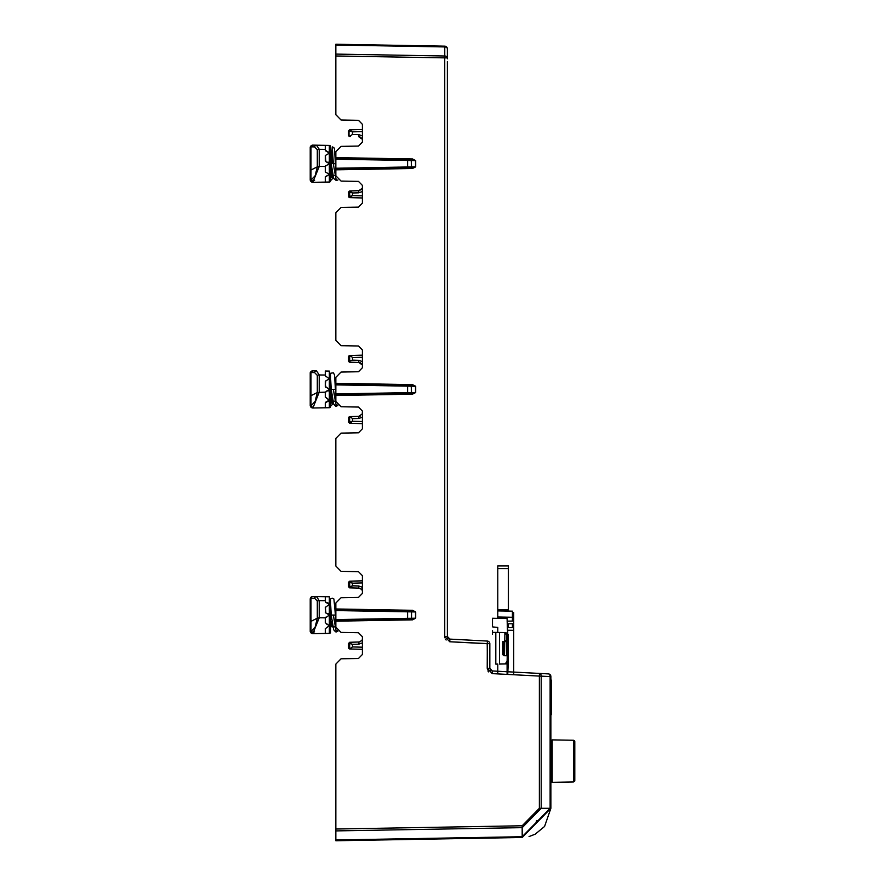 <?xml version="1.0" encoding="UTF-8"?>
<svg xmlns="http://www.w3.org/2000/svg" width="885" height="885" viewBox="0 0 885 885"><rect width="100%" height="100%" fill="white"/><g stroke="black" fill="none" stroke-linecap="round" stroke-linejoin="round"><path stroke-width="1.33" d="M447.345 58.83L447.345 56.175L447.345 58.83M447.345 61.508L447.345 636.448L449.857 639.103L447.71 637.786L447.345 636.448L447.71 637.786L449.857 639.103L447.71 637.786L447.345 636.448L447.71 637.786L447.345 636.448L447.71 637.786L449.857 639.103L447.71 637.786L447.345 636.448L447.71 637.786L449.857 639.103L447.71 637.786L449.857 639.103L447.345 636.448L444.735 636.448L444.923 637.842M447.179 47.89A2.655 2.655 0 0 0 444.735 46.153L335.835 44.25L444.735 46.153A2.655 2.655 0 0 1 447.345 48.808L447.345 56.175M447.345 48.808A2.655 1.881 180 0 0 444.757 46.927L444.735 46.153L445.929 46.451L447.279 48.21M349.42 130.869L352.462 131.865L349.697 129.818L362.385 129.487L362.385 124.298L358.469 120.316L341.057 120.006L335.835 114.696L335.835 44.25L335.835 45.024L444.757 46.927L444.757 55.998A2.655 1.881 0 0 1 447.345 57.868L444.735 57.868L444.735 636.448L449.768 641.758L487.215 643.716L487.403 669.702M431.393 45.92L428.783 45.876L431.393 45.92M392.398 45.235L380.185 45.024L392.398 45.235M412.31 45.589L400.097 45.367L412.31 45.589M432.223 45.931L420.01 45.721L432.223 45.931M449.713 641.747L489.825 643.716A2.655 2.655 0 0 0 487.314 641.061A2.655 2.655 0 0 1 489.825 643.716A2.655 2.655 0 0 0 487.314 641.061L449.857 639.103L487.314 641.061L487.215 668.308L492.248 673.618L539.363 676.085L539.363 808.293L522.172 825.771L335.835 829.024L335.835 664.104L341.057 658.794L358.469 658.484L362.385 654.502L362.385 636.713L358.469 632.731L341.057 632.421L335.835 627.111L335.835 621.181L412.487 619.843L415.696 618.206L415.696 611.944L412.487 610.307L335.835 608.968L335.835 603.039L341.057 597.729L358.469 597.419L362.385 593.437L362.385 575.648L358.469 571.666L341.057 571.356L335.835 566.046L335.835 438.429L341.057 433.119L358.469 432.809L362.385 428.827L362.385 423.638L349.918 423.307M349.42 582.219L352.462 583.215L349.697 581.168L362.385 580.837L362.385 575.648L358.469 571.666L341.057 571.356L335.835 566.046L335.835 438.429L341.057 433.119L358.469 432.809L362.385 428.827L362.385 411.038L358.469 407.056L341.057 406.746L335.835 401.436L335.835 395.506L412.487 394.168L415.696 392.531L415.696 386.269L412.487 384.632L335.835 383.293L335.835 377.364L341.057 372.054L358.469 371.744L362.385 367.762L362.385 364.974L358.768 362.43L349.918 362.197M362.286 414.058L362.385 411.038L358.469 407.056L341.057 406.746L335.835 401.436L335.835 394.71L412.487 393.371L415.496 392.531L415.496 386.269L412.487 384.632L412.487 385.429L335.835 384.09L335.835 377.364L341.057 372.054L358.469 371.744L362.385 367.762L362.385 349.973L358.469 345.991L341.057 345.681L335.835 340.371L335.835 212.754L341.057 207.444L358.469 207.134L362.385 203.152L362.385 197.963L349.697 197.632L362.385 197.963M351.732 356.71L349.663 355.493L362.385 355.162L362.385 349.973L358.469 345.991L341.057 345.681L335.835 340.371L335.835 212.754L341.057 207.444L358.469 207.134L362.385 203.152L362.385 185.363L358.469 181.381L341.057 181.071L335.835 175.761L335.835 169.832L412.487 168.493L415.696 166.856L415.696 160.594L412.487 158.957L335.835 157.618L335.835 151.689L341.057 146.379L358.469 146.069L362.385 142.087L362.385 139.299L358.768 136.755L358.768 134.631L352.462 134.465L352.462 131.865L362.385 131.611M362.374 188.162L362.385 185.363L358.469 181.381L341.057 181.071L335.835 175.761L335.835 169.035L412.487 167.696L415.496 166.856L415.496 160.594L412.487 158.957L412.487 159.754L335.835 158.415L335.835 151.689L341.057 146.379L358.469 146.069L362.385 142.087L362.385 124.298L358.469 120.316L341.057 120.006L335.835 114.696L335.835 55.976L444.735 57.868L444.735 636.448L449.768 641.758L449.857 639.103L479.205 640.64L449.857 639.103M445.476 639.158L446.128 640.032M487.956 671.018L488.608 671.892M489.825 668.308L492.337 670.963L490.909 670.454L489.825 668.308L489.825 643.716L489.825 668.308L487.215 668.308L492.248 673.618L492.337 670.963L548.379 673.894A2.655 1.892 -87 0 1 550.127 676.549L539.363 676.085L539.363 808.293L522.172 825.771L335.835 829.024L335.835 664.104L341.057 658.794L358.469 658.484L362.385 654.502L362.385 649.313L349.663 648.982L362.385 649.313M380.439 610.539L335.835 609.765L335.835 603.039L341.057 597.729L358.469 597.419L362.385 593.437L362.385 575.648L358.469 571.666M358.469 658.484L362.385 654.502L362.385 636.713L358.469 632.731L341.057 632.421L335.835 627.111L335.835 620.385L412.487 619.046L415.496 618.206L415.496 611.944L412.487 610.307L412.487 611.104L415.496 611.944M536.941 820.428L536.255 821.236M335.835 829.024L335.835 830.904L522.194 827.652L541.211 808.293L539.363 808.293M492.337 670.963L539.463 673.43L539.363 676.04M507.094 671.737L507.724 671.77L507.094 671.737M335.835 54.096L335.835 55.976L444.735 57.868L444.757 55.998L335.835 54.096M517.106 672.257L525.668 672.711L517.106 672.257M548.379 673.894A2.655 2.655 0 0 1 550.89 676.549A2.655 2.655 0 0 0 548.379 673.894L539.463 673.43A2.655 1.892 93 0 1 541.211 676.085L541.211 808.293L550.127 808.293L522.194 836.723L522.172 825.771M335.835 830.904L335.835 840.75L522.183 837.498L550.89 808.293L550.89 676.549L550.127 676.549L550.127 808.293L550.89 808.293L544.574 826.446M544.507 826.524L535.226 834.168L529.064 836.557M335.835 840.75L522.194 837.498L522.194 836.723L335.835 839.976M352.971 840.451L366.512 840.219L352.971 840.451M377.132 840.031L368.901 840.175L377.132 840.031M455.189 838.67L466.074 838.471L455.189 838.67M415.364 839.367L426.249 839.168L415.364 839.367M574.542 781.389A1.327 1.327 0 0 0 574.785 780.614L574.785 741.586A1.327 1.327 0 0 0 574.542 740.811M552.196 761.1L552.196 782.318L573.48 781.942L573.48 740.258L552.196 739.882L552.196 761.1M551.421 714.649L551.421 680.111L551.421 714.649M508.41 611.092L497.79 610.904L512.415 611.159L508.41 611.092L508.41 565.957L508.41 568.612L497.79 568.612L497.79 609.765L508.41 609.765L508.41 611.092L497.79 610.904L497.79 609.765L497.79 618.35M512.415 611.159L512.415 617.265L497.79 617.011M507.094 621.159L512.415 621.071L512.415 617.265M497.79 673.905L497.79 664.082L495.799 664.115L495.799 632.41L493.144 632.366L497.79 632.443L497.79 627.41L492.735 626.934M507.094 662.865L507.614 635.231L506.828 635.231L506.828 655.752L507.614 655.752L507.614 662.611M492.48 626.668L492.48 618.261L507.094 618.515L507.614 635.231L505.003 632.576L507.614 635.231L507.614 641.603M511.917 630.297L507.724 630.242L513.72 630.319L513.72 612.486L513.72 674.735M513.72 631.669L513.72 621.712L513.72 631.669M507.724 662.135L507.724 674.425L508.322 661.294M507.724 630.242L507.724 634.357M508.322 634.357L508.322 662.135M507.094 633.649L506.286 632.93M505.877 632.742L499.494 632.476M499.372 632.476L493.144 632.366L505.003 632.576L507.614 635.231L507.614 641.072M500.191 632.487L504.892 632.576L500.191 632.487M500.191 664.038L499.372 664.049M499.461 663.883L499.461 632.642L499.461 663.883M505.003 663.949L507.614 661.294L504.892 663.949M506.242 663.927L499.494 664.049M504.892 633.372L504.494 655.708M503.189 642.41L504.494 640.817M504.417 641.614L503.631 642.41M506.828 641.603L506.828 635.231L505.003 632.576M507.227 655.763L503.731 655.697M503.631 654.778L503.631 641.603M507.083 641.57L504.76 641.603L507.083 641.57M504.649 640.806L507.083 640.773M506.828 635.231L506.297 633.925M312.914 182.321A2.655 2.655 0 0 1 310.215 179.666A2.655 2.655 0 0 0 312.914 182.321L329.353 182.033A1.327 1.327 0 0 0 330.658 180.706L330.658 152.685A1.327 0.664 180 0 0 329.353 152.021L329.353 145.417L316.509 145.195A2.655 2.013 91 0 0 314.584 146.91L317.306 149.698L317.306 166.834L310.989 170.008A2.655 1.327 180 0 0 310.215 170.949L310.215 180.197M325.403 155.76L325.348 160.738L325.348 155.605M310.215 175.717L310.215 148.005M310.215 146.976L310.215 170.949M312.914 145.129A2.655 2.655 0 0 0 310.215 147.784A2.655 2.655 0 0 1 312.914 145.129M310.856 147.773A2.655 2.013 107.5 0 1 312.903 145.428A2.655 2.578 0 0 0 310.292 147.386M315.148 175.717L317.306 166.834L319.231 166.457L312.914 182.022L310.989 180.175L315.148 175.717M312.56 145.118L316.509 145.195L319.231 149.299A2.655 1.327 180 0 0 317.306 149.698M325.348 182.1L325.348 176.878M325.448 176.657L328.468 174.92L328.468 173.77L325.879 172.276M325.348 171.812L325.348 166.236M328.777 152.707L325.348 150.118L325.348 145.35M328.468 163.15L328.468 164.3L328.468 163.15L325.879 161.656L328.468 163.15L328.468 164.3L328.468 163.15L328.468 164.3L325.448 166.048M326.454 172.608L328.468 173.77L328.468 174.92L328.468 173.77M325.459 155.417L328.777 153.503M325.879 161.656L325.348 155.627M328.733 174.765L325.614 176.878M325.879 151.036L328.468 152.53L328.468 153.68M329.353 145.417A1.327 1.327 0 0 1 330.658 146.744L330.658 152.685M331.986 152.076L330.658 163.725L330.658 180.706M325.348 177.332L325.879 176.414M331.986 169.832L331.986 175.54L334.795 175.54M330.658 176.403L332.063 177.697L331.189 163.725L332.251 146.866L333.313 163.67L332.251 151.114L331.986 163.725M335.835 166.933L335.437 163.725L333.313 163.725L336.289 180.584L337.893 179.965M330.658 164.09L330.658 164.975M330.658 168.581L330.658 169.588M348.579 135.195L348.579 131.146L349.619 129.841M348.579 131.146L348.867 136.024L349.619 136.489M349.619 191.99L349.619 191.204L348.867 191.724L348.867 196.846L349.619 197.355M348.867 196.846L348.579 192.255M348.867 191.724L349.619 191.204M348.867 197.134L349.619 197.609M358.768 192.819L358.768 190.695L349.697 190.939L352.462 192.985L358.768 192.819L362.385 191.525M362.385 135.925L358.768 134.631M352.374 192.952L349.42 191.979M349.708 191.459L349.708 196.559M362.385 195.839L352.462 195.585L349.42 196.581M352.462 192.985L352.462 195.585L349.697 197.632M349.011 130.338L349.011 136.002M349.265 136.456L352.462 134.465M349.663 136.511L350.239 136.533M361.799 189.169L362.385 188.162L358.768 190.695L362.031 188.848M362.341 139.199L362.065 138.646M360.472 137.186L362.33 139.166M325.348 407.775L312.914 407.996L329.353 407.708L325.348 407.775L325.348 403.007L328.468 400.595L328.468 399.445L325.348 397.033L325.37 392.155L328.468 389.975L328.468 388.825L325.625 386.878M325.348 397.033L325.348 392.387L328.468 389.975L328.468 388.825L325.348 386.413L325.348 384.3L325.879 387.331M329.353 371.092L325.348 371.025L329.353 371.092L329.353 401.104A1.327 0.664 180 0 0 330.658 400.462M325.37 392.155L317.306 392.509L315.148 401.392L310.989 405.85L312.914 407.697L310.69 406.58A2.655 2.578 180 0 1 310.215 405.12L310.215 405.341A2.655 2.655 0 0 0 310.823 407.034M310.215 401.392L310.215 405.12A2.655 1.04 0 0 0 310.989 405.85L310.989 395.683A2.655 1.327 180 0 0 310.215 396.624L310.215 401.392M312.56 370.793L316.509 370.87L319.231 374.974L319.231 392.132L312.914 407.996A2.655 2.655 0 0 1 310.215 405.341L310.215 373.459A2.655 2.655 0 0 1 312.914 370.804L316.509 370.87A2.655 2.013 91 0 0 314.584 372.585L317.306 375.373L317.306 392.509L310.989 395.683L310.989 371.711M310.215 372.651L310.215 396.624M312.914 371.103L310.989 372.95A2.655 1.04 180 0 0 310.215 373.68L310.69 372.22L312.914 371.103M328.468 378.205L328.468 379.355L328.468 378.205L328.468 379.355L328.468 378.205L325.348 375.793L325.348 371.025M325.348 386.413L325.403 381.435M330.658 376.689L330.658 406.381A1.327 1.327 0 0 1 329.353 407.708L329.353 401.104L325.879 402.089L328.468 400.595L328.468 399.445L326.454 398.283L328.379 399.401M325.879 402.089L325.348 403.007M328.468 389.975L328.468 388.825M325.348 384.3L325.879 380.849L328.468 379.355M325.879 376.711L325.348 375.793M328.468 400.595L328.468 399.445M331.986 395.506L331.986 401.215L334.795 401.215M335.846 401.69L333.313 389.4L336.289 406.259L337.074 404.854M330.658 379.023L331.189 389.4L335.437 389.4L334.497 374.698L333.28 372.806L330.658 373.238L330.658 377.065M330.658 389.057L330.658 381.258M330.658 377.408L330.658 376.291M330.658 376.944L330.658 375.395M330.658 389.776L330.658 395.263M337.893 405.64L335.592 406.16L333.678 404.102L331.189 389.4L332.063 403.372L330.658 402.078L330.658 392.597M348.579 417.93L349.619 416.636L349.619 423.284L348.579 421.979L348.867 417.101L348.579 421.979M349.907 355.493L348.867 355.991L348.867 361.699L349.619 362.164L349.619 361.135M348.579 360.87L348.579 356.821M349.42 422.256L352.462 421.26L350.239 423.318M362.385 357.286L352.462 357.54L352.462 360.14L349.42 361.146M349.663 362.186L358.768 362.43L358.768 360.306L352.462 360.14L358.779 360.306L362.385 361.611M362.385 417.189L358.768 418.494L352.462 418.66L352.462 421.26L362.385 421.514M350.239 355.482L352.352 357.418M349.675 422.787L349.675 417.123M349.663 416.614L358.768 416.37L350.239 416.592L352.462 418.66M359.653 416.249L360.35 416.005M362.352 364.897L362.031 364.288M361.556 363.658L358.768 362.43L362.385 364.974M360.416 362.828L359.653 362.551M358.768 416.37L362.385 413.826L358.768 416.37L358.768 418.494M349.675 356.013L349.675 361.677M331.986 621.181L331.986 626.89L334.795 626.89M312.914 633.671A2.655 2.655 0 0 1 310.215 631.016A2.655 2.655 0 0 0 312.914 633.671L325.348 633.45L325.348 628.682L325.348 633.45L329.353 633.383A1.327 1.327 0 0 0 330.658 632.056L330.658 604.035A1.327 0.664 180 0 0 329.353 603.371L329.353 596.767L316.509 596.545A2.655 2.013 91 0 0 314.584 598.26L317.306 601.048L317.306 618.184L310.989 621.358A2.655 1.327 180 0 0 310.215 622.299L310.215 631.547M326.454 623.958L328.468 625.12L328.468 626.27L325.348 628.682L328.468 626.27L328.468 625.12L325.348 622.708L325.37 617.83L319.231 617.774L319.231 600.649L325.348 600.705L325.879 602.386L328.468 603.88L328.468 605.03L328.468 603.88L328.468 605.03L325.348 607.442L325.879 613.006L325.403 607.11M310.215 627.067L310.215 599.134A2.655 2.655 0 0 1 312.914 596.479A2.655 2.655 0 0 0 310.215 599.134L310.215 622.299M315.148 627.067L310.989 631.525L312.914 633.372L319.231 617.807L317.306 618.184L315.148 627.067M312.914 596.479A2.655 2.013 91 0 0 310.989 598.194A2.655 1.327 180 0 0 310.414 598.625A2.655 1.327 180 0 0 310.215 599.134A2.655 2.655 0 0 1 312.914 596.479L316.509 596.545L319.231 600.649A2.655 1.327 180 0 0 317.306 601.048M325.348 600.705L325.348 596.7M328.468 615.65L328.468 614.5L328.468 615.65L328.468 614.5L325.879 613.006L328.468 614.5L328.468 615.65L328.468 614.5L328.468 615.65L325.348 618.062L325.348 622.708M328.468 625.12L328.468 626.27L328.468 625.12L328.468 626.27L328.468 625.12L328.468 626.27L325.348 628.682M325.37 617.83L325.879 617.144M325.348 612.088L325.879 613.006M328.468 603.88L328.468 605.03L328.468 603.88M325.879 602.386L329.353 603.371L329.353 633.383M335.846 627.365L333.313 615.075L336.289 631.934L337.074 630.529M330.658 606.878L330.658 615.075L335.437 615.075L333.91 598.99L332.251 598.216L330.658 598.913L330.658 604.057M330.658 614.721L330.658 606.933M330.658 603.083L330.658 601.966M330.658 602.619L330.658 601.07M330.658 604.466L331.189 615.075L333.678 629.777L335.592 631.835L337.893 631.315M349.619 648.959L348.579 647.654L348.579 643.605L349.619 642.311L348.579 643.605M348.867 648.484L349.619 648.705M349.619 587.596L348.867 587.076L348.867 581.954L349.619 581.445M349.697 587.861L358.768 588.105L349.63 587.861L348.867 587.076M348.867 581.954L349.619 581.191M348.579 586.545L348.579 582.496M361.987 640.264L359.531 641.957M362.385 647.189L352.429 646.924L352.462 644.335L358.768 644.169L358.768 642.045L360.472 641.614M361.534 640.84L362.385 639.501M362.385 587.275L358.768 585.981L358.768 588.105L361.534 589.31L362.385 590.649M358.768 585.981L352.462 585.815L349.42 586.821M362.385 582.961L352.462 583.215L352.462 585.815L350.239 587.883M359.387 641.979L349.663 642.289M351.478 643.926L352.296 644.269M358.768 644.169L362.385 642.875M349.708 582.242L349.708 586.799M349.663 648.982L352.462 646.935M349.675 642.798L349.675 648.462M349.42 643.329L352.462 644.335M348.867 643.074L348.867 648.196M349.619 643.34L349.619 642.554M512.415 623.726L508.41 623.792L508.41 627.598L512.415 627.664L512.415 623.726M492.48 618.261L492.48 626.403M492.48 634.036L492.48 630.43M492.48 630.596L492.48 631.414M492.48 631.602L492.48 634.313L492.48 631.602M507.094 661.294L507.094 674.392M497.79 565.957L508.41 565.957L497.79 565.957L497.79 568.612L497.79 565.957M335.835 169.832L412.487 168.493L412.487 167.696L380.439 168.261M380.439 159.189L412.487 159.754L415.496 160.594M380.439 384.864L412.487 385.429L415.496 386.269M335.835 621.181L412.487 619.843L412.487 619.046L380.439 619.611M412.487 168.493L415.496 166.856M358.469 146.069L362.385 142.087L362.385 124.298L358.469 120.316M492.248 673.618L539.363 676.085M362.385 636.713L358.469 632.731M412.487 619.843L415.496 618.206M358.469 597.419L362.385 593.437M358.469 432.809L362.385 428.827L362.385 411.038L358.469 407.056M335.835 395.506L412.487 394.168L415.496 392.531M358.469 371.744L362.385 367.762L362.385 349.973L358.469 345.991M358.469 207.134L362.385 203.152L362.385 185.363L358.469 181.381M412.487 394.168L412.487 393.371L335.835 394.71L335.835 384.887L415.474 386.269M407.587 167.785L407.576 166.988L411.547 166.922L411.16 167.719L335.835 169.035L335.835 159.211L415.474 160.594M335.835 384.887L335.835 384.09L412.487 385.429M411.16 611.081L411.547 611.878L407.576 611.812L407.576 618.338L411.547 618.272L411.16 619.069L407.587 619.135L407.576 618.338L335.835 619.589L335.835 609.765L412.487 611.104M407.587 619.135L335.835 620.385L335.835 619.589M335.835 159.211L335.835 158.415L412.487 159.754M407.587 393.46L407.576 392.663L411.547 392.597L411.16 385.406M502.846 654.778L502.846 641.603M507.614 661.294L506.828 661.294M329.353 182.033L329.353 162.232A1.327 0.664 0 0 1 330.658 162.895M310.989 146.036L310.989 181.082M310.989 157.441A2.655 1.327 -0 0 1 310.215 156.501M310.989 180.606L314.584 180.54M310.635 146.833L314.584 146.91M325.591 166.48L319.231 166.424L319.231 149.299L325.348 149.355M326.83 162.209L329.353 162.232L329.353 152.021L327.55 151.999M329.353 390.893L326.83 390.916M310.989 383.116A2.655 1.327 -0 0 1 310.215 382.176M312.914 407.996A2.655 2.655 0 0 1 310.215 405.341M310.635 372.508L314.584 372.585M325.348 375.03L319.231 374.974A2.655 1.327 180 0 0 317.306 375.373M310.989 632.432L310.989 598.194L314.584 598.26M310.989 631.956L314.584 631.89M326.83 613.559L329.353 613.582A1.327 0.664 180 0 1 330.658 614.245M412.487 158.957L335.835 157.618M412.487 610.307L335.835 608.968M412.487 384.632L335.835 383.293M415.474 166.856L411.547 166.922L411.16 159.731M411.16 393.394L411.547 392.597L415.474 392.531M415.474 618.206L411.547 618.272L411.547 611.878L415.474 611.944M407.587 159.665L407.576 166.988L335.835 168.239M407.587 385.34L407.576 392.663L335.835 393.913M407.587 611.015L407.576 611.812L335.835 610.561M522.194 837.498L550.89 808.293M550.89 747.681L552.196 747.659M573.48 781.942L574.785 780.614L573.48 781.942M573.48 740.258L574.785 741.586M550.89 774.519L552.196 774.541L550.89 774.519M334.807 151.91L335.835 151.91M331.189 163.725L333.678 178.427L336.289 180.584M335.437 163.725L334.497 149.023L333.91 147.64L332.251 146.866M330.658 180.518L332.251 178.947L332.683 175.54M359.653 136.876L362.385 139.299M358.768 190.695L361.522 189.49M334.807 377.585L335.835 377.585M335.835 392.608L335.437 389.4M330.658 406.193L332.251 404.622L332.683 401.215M334.807 603.26L335.835 603.26M335.835 618.283L335.437 615.075M360.991 588.846L361.567 589.167M361.534 589.31L358.768 588.105L360.427 588.514"/></g></svg>

